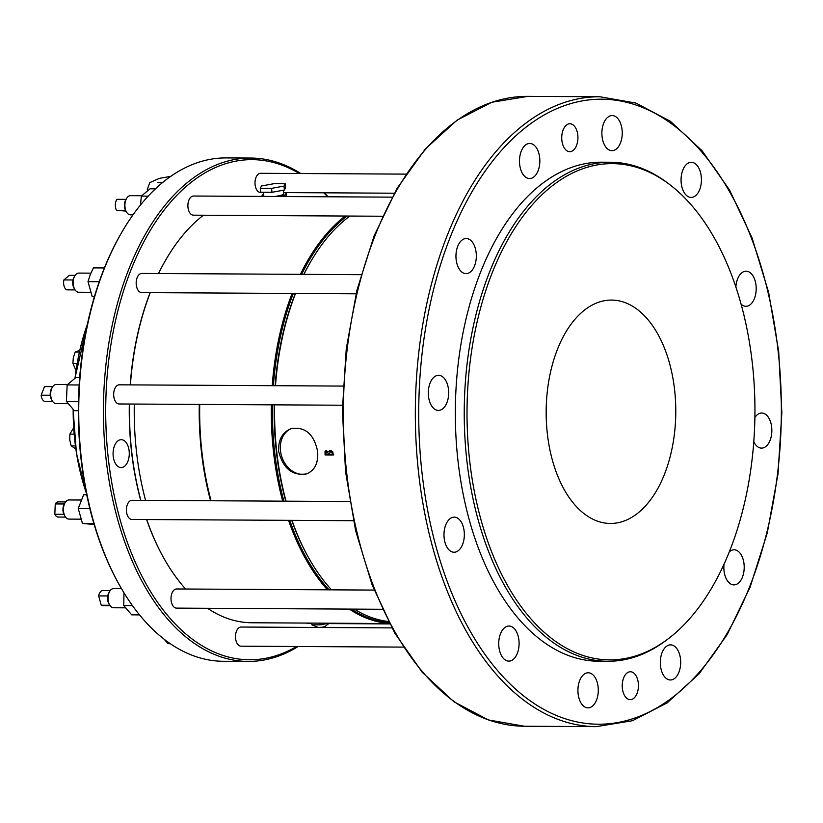 <?xml version="1.0" encoding="UTF-8"?>
<svg xmlns="http://www.w3.org/2000/svg" width="823" height="823" viewBox="0 0 823 823"><rect width="100%" height="100%" fill="white"/><g stroke="black" fill="none" stroke-linecap="round" stroke-linejoin="round"><path stroke-width="1.23" d="M278.668 451.385C283.04 468.503 292.34 476.023 306.557 473.914C314.777 470.417 318.48 462.979 317.647 451.601C314.067 434.184 305.251 426.509 291.198 428.577C282.289 432.332 278.112 439.935 278.668 451.385M388.435 621.509A211.388 122.648 -89.7 0 1 354.363 609.113M331.535 589.844A211.388 122.648 -89.7 0 1 308.995 558.426A211.388 122.648 -89.7 0 1 291.98 520.362M286.054 501.176A211.388 122.648 -89.7 0 1 276.703 451.374A211.388 122.648 -89.7 0 1 274.615 404.844M275.499 385.699A211.388 122.648 -89.7 0 1 295.529 293.461M303.913 274.357A211.388 122.648 -89.7 0 1 310.662 261.735A211.388 122.648 -89.7 0 1 349.909 216.058M325.023 451.642L325.939 450.716L328.5 451.683L330.476 450.376L332.739 451.683L333.315 454.965L325.064 454.924L325.023 451.642M329.807 450.479L330.476 450.376M271.364 404.823A213.013 123.594 90.3 0 0 273.473 451.673A213.013 123.594 90.3 0 0 282.701 501.156M288.564 520.342A213.013 123.594 90.3 0 0 327.461 589.813M349.364 609.092A213.013 123.594 90.3 0 0 389.433 623.412M345.269 216.027A213.013 123.594 90.3 0 0 300.385 274.337M292.093 293.441A213.013 123.594 90.3 0 0 272.238 385.678M211.058 500.754A213.013 123.594 -89.7 0 1 201.83 451.271A213.013 123.594 -89.7 0 1 199.732 404.422M129.52 404.031A213.013 123.594 90.3 0 0 131.618 450.87A213.013 123.594 90.3 0 0 140.846 500.363M146.72 519.539A213.013 123.594 90.3 0 0 164.158 558.745A213.013 123.594 90.3 0 0 185.617 589.021M207.519 608.29A213.013 123.594 90.3 0 0 251.838 622.764L389.505 623.536M203.425 215.235A213.013 123.594 90.3 0 0 165.845 259.78A213.013 123.594 90.3 0 0 158.541 273.545M150.249 292.638A213.013 123.594 90.3 0 0 130.394 384.886M284.007 186.101L271.549 188.374L260.294 188.313L261.498 185.977L273.946 183.694L285.2 183.755L284.007 186.101L284.439 190.02L271.981 192.294L271.549 188.374M285.2 183.755L285.632 187.675L284.439 190.02M271.981 192.294L260.726 192.232L260.294 188.313M274.471 196.481A9.969 1.595 -6.3 0 0 281.857 195.01A9.969 1.595 -6.3 0 0 283.647 193.868L283.246 190.236M263.401 192.243L263.823 196.059A9.969 1.595 -6.3 0 0 264.193 196.419M276.95 196.491L284.984 195.03L286.178 192.685L283.513 192.664M263.669 194.681L262.475 194.897L261.704 196.409M285.159 196.543L284.984 195.03M286.61 196.553L286.178 192.685M317.647 627.229A3.94 0.628 -6.3 0 0 321.464 627.26A3.94 0.628 -6.3 0 0 325.167 626.396L329.221 623.206L320.137 624.863L311.917 624.822L317.647 627.229M210.565 500.754A213.785 124.036 -89.7 0 1 199.279 404.422M145.578 500.384A213.785 124.036 -89.7 0 1 134.293 404.052M110.117 605.749L102.793 605.707A7.582 4.393 -89.7 0 1 101.25 605.214L98.637 595.914A7.582 4.393 -89.7 0 1 102.875 590.544L110.21 590.585M125.333 607.827L113.502 607.765A9.578 5.555 -89.7 0 1 109.562 604.884L108.77 603.475A7.582 4.393 -89.7 0 1 107.731 595.965L98.637 595.914M109.788 605.265L101.25 605.214M75.058 289.902L66.684 289.85A7.582 4.393 -89.7 0 1 63.896 279.923L69.317 275.355L75.14 275.386M90.602 292.309L78.669 292.237A9.578 5.555 -89.7 0 1 74.728 289.357L73.936 287.957A7.582 4.393 -89.7 0 1 73 279.974L63.896 279.923M133.007 214.834L130.394 214.824A9.578 5.555 -89.7 0 1 126.454 211.943L125.662 210.534A7.582 4.393 -89.7 0 1 125.59 210.41L116.496 210.359L125.97 211.079M116.496 210.359A7.582 4.393 -89.7 0 1 116.969 199.32L126.032 199.361M52.785 401.603L45.45 401.562A7.582 4.393 -89.7 0 1 41.15 395.194L44.535 386.594A7.582 4.393 -89.7 0 1 45.543 386.399L52.867 386.44M52.723 386.645L44.535 386.594M67.99 403.681L56.159 403.609A9.578 5.555 -89.7 0 1 53.094 401.994A9.578 5.555 -89.7 0 1 52.219 400.739L51.427 399.33A7.582 4.393 -89.7 0 1 50.244 395.246L41.15 395.194M65.531 517.091L58.207 517.05A7.582 4.393 -89.7 0 1 54.822 514.262L55.264 503.923A7.582 4.393 -89.7 0 1 58.289 501.886L65.614 501.927M80.849 519.169L68.916 519.107A9.578 5.555 -89.7 0 1 68.556 519.076A9.578 5.555 -89.7 0 1 64.976 516.227L64.184 514.817A7.582 4.393 -89.7 0 1 63.916 514.313A7.582 4.393 -89.7 0 1 64.235 504.18A7.582 4.393 -89.7 0 1 64.359 503.974L55.264 503.923M63.916 514.313L54.822 514.262M170.248 643.689L167.995 643.679L164.24 639.317M311.732 623.104L311.917 624.822M319.941 623.145L320.137 624.863M107.731 595.965A7.582 4.393 -89.7 0 1 108.831 592.838L109.634 591.449A9.578 5.555 -89.7 0 1 113.605 588.61L121.475 588.661M73 279.974A7.582 4.393 -89.7 0 1 73.998 277.32L74.8 275.921A9.578 5.555 -89.7 0 1 78.771 273.092L90.88 273.154M125.59 210.41A7.582 4.393 -89.7 0 1 125.724 199.896L126.536 198.508A9.578 5.555 -89.7 0 1 130.507 195.668L141.721 195.73M50.244 395.246A7.582 4.393 -89.7 0 1 51.489 388.693L52.302 387.304A9.578 5.555 -89.7 0 1 56.273 384.464L67.486 384.526M272.495 404.834A212.2 123.121 90.3 0 0 274.594 451.518A212.2 123.121 90.3 0 0 283.873 501.166M289.778 520.352A212.2 123.121 90.3 0 0 329.005 589.824M351.349 609.102A212.2 123.121 90.3 0 0 388.97 622.527M347.08 216.038A212.2 123.121 90.3 0 0 301.65 274.347M293.317 293.451A212.2 123.121 90.3 0 0 273.37 385.689M109.562 604.884A9.578 5.555 -89.7 0 1 109.634 591.449M74.728 289.357A9.578 5.555 -89.7 0 1 73.72 286.877A9.578 5.555 -89.7 0 1 74.8 275.921M126.454 211.943A9.578 5.555 -89.7 0 1 124.911 204.598A9.578 5.555 -89.7 0 1 126.536 198.508M52.219 400.739A9.578 5.555 -89.7 0 1 52.302 387.304M64.976 516.227A9.578 5.555 -89.7 0 1 65.048 502.791A9.578 5.555 -89.7 0 1 69.019 499.952L81.117 500.024M129.324 404.031A212.2 123.121 90.3 0 0 131.423 450.716A212.2 123.121 90.3 0 0 140.712 500.363M146.607 519.539A212.2 123.121 90.3 0 0 163.839 558.179A212.2 123.121 90.3 0 0 164.003 558.467M165.68 260.058A212.2 123.121 90.3 0 0 165.516 260.346A212.2 123.121 90.3 0 0 158.489 273.534M150.146 292.638A212.2 123.121 90.3 0 0 130.209 384.886M308.995 558.426L308.347 557.284A209.762 121.711 -89.7 0 1 291.764 520.362M285.776 501.176A209.762 121.711 -89.7 0 1 274.234 404.844M275.119 385.699A209.762 121.711 -89.7 0 1 295.344 293.461M303.831 274.357A209.762 121.711 -89.7 0 1 310.004 262.866L310.662 261.735M113.224 456.333A13.96 8.096 -89.7 0 1 121.259 439.667A13.96 8.096 -89.7 0 1 129.283 453.679A13.96 8.096 -89.7 0 1 121.104 467.598A13.96 8.096 -89.7 0 1 113.224 456.333M382.417 609.277L176.503 608.115A9.578 5.555 -89.7 0 1 171.102 600.389A9.578 5.555 -89.7 0 1 176.606 588.97L374.136 590.081M382.52 216.243L193.395 215.173A9.578 5.555 -89.7 0 1 187.994 207.447A9.578 5.555 -89.7 0 1 193.508 196.028L392.108 197.15M342.44 405.225L119.16 403.97A9.578 5.555 -89.7 0 1 113.759 396.244A9.578 5.555 -89.7 0 1 119.273 384.825L343.068 386.08M356.061 293.801L141.669 292.597A9.578 5.555 -89.7 0 1 136.268 284.871A9.578 5.555 -89.7 0 1 141.772 273.442L361.04 274.676M353.396 520.702L131.917 519.457A9.578 5.555 -89.7 0 1 126.505 511.731A9.578 5.555 -89.7 0 1 132.019 500.312L349.734 501.536M403.352 647.104L240.985 646.189A9.578 5.555 -89.7 0 1 235.584 638.463A9.578 5.555 -89.7 0 1 241.088 627.033L391.841 627.887M311.773 623.484L308.08 623.464A9.578 5.555 -89.7 0 1 306.516 623.073M263.422 192.469L260.49 192.459A9.578 5.555 -89.7 0 1 255.089 184.733A9.578 5.555 -89.7 0 1 260.603 173.303L406.017 174.126M296.63 646.497A250.069 145.095 -89.7 0 1 105.704 408.928A250.069 145.095 -89.7 0 1 299.294 173.53M323.778 192.808A250.069 145.095 -89.7 0 1 327.636 196.779M531.565 178.231A17.55 10.185 90.3 0 0 539.806 159.333A17.55 10.185 90.3 0 0 529.765 143.459A17.55 10.185 90.3 0 0 519.478 160.948A17.55 10.185 90.3 0 0 529.57 178.56A17.55 10.185 90.3 0 0 531.565 178.231M468.04 273.308A17.55 10.185 90.3 0 0 476.28 254.41A17.55 10.185 90.3 0 0 466.24 238.536A17.55 10.185 90.3 0 0 455.952 256.025A17.55 10.185 90.3 0 0 466.034 273.637A17.55 10.185 90.3 0 0 468.04 273.308M440.398 410.08A17.55 10.185 90.3 0 0 448.638 391.192A17.55 10.185 90.3 0 0 438.597 375.309A17.55 10.185 90.3 0 0 428.31 392.808A17.55 10.185 90.3 0 0 438.402 410.41A17.55 10.185 90.3 0 0 440.398 410.08M456.055 551.914A17.55 10.185 90.3 0 0 464.306 533.016A17.55 10.185 90.3 0 0 454.255 517.142A17.55 10.185 90.3 0 0 443.978 534.631A17.55 10.185 90.3 0 0 454.059 552.243A17.55 10.185 90.3 0 0 456.055 551.914M510.816 660.787A17.55 10.185 90.3 0 0 519.056 641.899A17.55 10.185 90.3 0 0 509.015 626.015A17.55 10.185 90.3 0 0 498.728 643.514A17.55 10.185 90.3 0 0 508.82 661.116A17.55 10.185 90.3 0 0 510.816 660.787M589.998 707.543A17.55 10.185 90.3 0 0 598.249 688.645A17.55 10.185 90.3 0 0 588.198 672.772A17.55 10.185 90.3 0 0 577.921 690.26A17.55 10.185 90.3 0 0 588.003 707.873A17.55 10.185 90.3 0 0 589.998 707.543M672.401 679.644A17.55 10.185 90.3 0 0 680.642 660.746A17.55 10.185 90.3 0 0 670.591 644.872A17.55 10.185 90.3 0 0 660.313 662.361A17.55 10.185 90.3 0 0 670.395 679.973A17.55 10.185 90.3 0 0 672.401 679.644M724.024 564.156A17.55 10.185 90.3 0 0 733.931 584.896A17.55 10.185 90.3 0 0 735.927 584.567A17.55 10.185 90.3 0 0 744.167 565.668A17.55 10.185 90.3 0 0 734.126 549.795A17.55 10.185 90.3 0 0 729.271 551.873M753.775 441.745A17.55 10.185 90.3 0 0 761.563 448.124A17.55 10.185 90.3 0 0 763.559 447.784A17.55 10.185 90.3 0 0 771.809 428.896A17.55 10.185 90.3 0 0 761.759 413.012A17.55 10.185 90.3 0 0 754.876 417.549M741.101 304.171A17.55 10.185 90.3 0 0 745.905 306.29A17.55 10.185 90.3 0 0 747.901 305.961A17.55 10.185 90.3 0 0 756.152 287.062A17.55 10.185 90.3 0 0 746.101 271.189A17.55 10.185 90.3 0 0 735.875 287.001M693.151 197.088A17.55 10.185 90.3 0 0 701.391 178.19A17.55 10.185 90.3 0 0 691.341 162.306A17.55 10.185 90.3 0 0 681.063 179.805A17.55 10.185 90.3 0 0 691.145 197.417A17.55 10.185 90.3 0 0 693.151 197.088M613.958 150.331A17.55 10.185 90.3 0 0 622.209 131.433A17.55 10.185 90.3 0 0 612.158 115.559A17.55 10.185 90.3 0 0 601.88 133.048A17.55 10.185 90.3 0 0 611.962 150.66A17.55 10.185 90.3 0 0 613.958 150.331M631.838 699.406A13.96 8.096 90.3 0 0 638.401 684.376A13.96 8.096 90.3 0 0 630.408 671.743A13.96 8.096 90.3 0 0 622.229 685.662A13.96 8.096 90.3 0 0 630.253 699.663A13.96 8.096 90.3 0 0 631.838 699.406M571.347 151.422A13.96 8.096 90.3 0 0 577.9 136.392A13.96 8.096 90.3 0 0 569.907 123.759A13.96 8.096 90.3 0 0 561.728 137.678A13.96 8.096 90.3 0 0 569.753 151.679A13.96 8.096 90.3 0 0 571.347 151.422M671.455 185.947L669.819 184.661A249.523 144.776 90.3 0 0 610.399 162.244L601.49 162.193A249.523 144.776 90.3 0 0 463.39 331.011A249.523 144.776 90.3 0 0 598.671 661.239L607.59 661.291A249.523 144.776 90.3 0 0 667.258 639.543L668.914 638.267A248.124 143.963 90.3 0 0 754.938 412.59A248.124 143.963 90.3 0 0 671.455 185.947A248.124 143.963 90.3 0 0 475.046 331.525A248.124 143.963 90.3 0 0 513.243 595.039A248.124 143.963 90.3 0 0 668.914 638.267M610.399 162.244A249.523 144.776 90.3 0 0 472.299 331.062A249.523 144.776 90.3 0 0 607.59 661.291M674.644 390.215A111.702 64.811 90.3 0 0 611.602 300.076A111.702 64.811 90.3 0 0 546.163 411.407A111.702 64.811 90.3 0 0 610.347 523.469A111.702 64.811 90.3 0 0 623.073 521.37A111.702 64.811 90.3 0 0 674.644 390.215M123.975 592.827L123.759 605.594L131.711 614.843L139.519 614.884M104.418 267.948L93.41 267.887L90.221 274.769L87.999 281.651L92.176 296.537L94.367 296.836M140.527 204.382L141.361 196.111L148.191 196.152M155.465 188.837L150.033 188.806L141.361 196.111M78.36 410.718L74.368 410.687L66.416 401.449L78.473 401.521M79.677 377.623L75.798 377.603L67.126 384.907L66.416 401.449M94.172 524.539L82.423 523.407L93.853 523.469M86.724 494.767L83.658 494.746L78.236 508.511L82.423 523.407M298.121 646.508A251.694 146.031 -89.7 0 1 248.052 661.435A251.694 146.031 -89.7 0 1 106.002 458.318A251.694 146.031 -89.7 0 1 250.892 158.047A251.694 146.031 -89.7 0 1 300.786 173.53M324.344 192.819A251.694 146.031 -89.7 0 1 328.11 196.779M123.759 605.594L132.462 605.646M92.176 296.537L94.46 296.547M87.999 281.651L99.244 281.713M67.126 384.907L79.162 384.969M78.236 508.511L89.841 508.583M250.892 158.047L226.202 157.913A251.694 146.031 90.3 0 0 121.742 232.374A251.694 146.031 90.3 0 0 81.302 458.185A251.694 146.031 90.3 0 0 119.757 585.647A251.694 146.031 90.3 0 0 223.362 661.291L248.052 661.435M121.742 232.374L121.084 233.516A250.069 145.095 90.3 0 0 80.911 457.855A250.069 145.095 90.3 0 0 119.109 584.505L119.757 585.647M79.728 350.31L75.202 352.038L73.298 357.696L72.908 363.375L77.095 363.396M75.963 370.432L72.908 363.375M73.638 427.795L69.873 434.122L69.76 439.996L71.169 445.871L75.377 445.901M75.778 448.895L71.169 445.871M75.202 352.038L79.327 352.059M69.873 434.122L74.111 434.143M291.743 428.402A23.939 19.114 -108.7 0 0 281.867 457.002A23.939 19.114 -108.7 0 0 307.082 473.729M330.928 450.222L328.5 451.683M333.757 454.821L325.064 454.924M326.608 451.251L328.902 454.049L326.402 451.343M327.112 451.179L325.569 454.193L328.459 454.203M330.496 451.014L333.089 454.08L330.27 451.117M331 450.932L329.015 454.203L332.646 454.224M325.507 454.769L326.186 450.654M527.913 96.363L491.784 102.268L457.094 120.117L425.172 149.138L397.19 188.179L374.167 235.738L356.976 290.015L346.246 348.952L342.389 410.266L345.547 471.62L355.618 530.66L372.202 585.122L394.68 632.949L422.22 672.298L453.812 701.68L488.306 719.919L524.364 726.236A314.942 182.737 -89.7 0 1 361.564 549.99A314.942 182.737 -89.7 0 1 527.913 96.363L599.874 96.764A314.942 182.737 90.3 0 0 433.526 550.402A314.942 182.737 90.3 0 0 596.325 726.637L632.455 720.732L667.144 702.883L699.066 673.862L727.048 634.821L750.072 587.252L767.262 532.975L777.992 474.058L781.85 412.735L778.681 351.38L768.62 292.34L752.037 237.868L729.559 190.051L702.019 150.702L670.426 121.32L635.932 103.081L599.874 96.764M436.776 549.342A312.514 181.317 90.3 0 0 749.979 585.883A312.514 181.317 90.3 0 0 613.485 99.922A312.514 181.317 90.3 0 0 436.776 549.342M87.279 324.797A162.954 94.542 90.3 0 0 75.13 378.076M73.257 409.617A162.954 94.542 90.3 0 0 74.924 440.727A162.954 94.542 90.3 0 0 86.333 492.843M87.361 324.416A162.553 94.316 90.3 0 0 75.027 378.138M73.165 409.525A162.553 94.316 90.3 0 0 86.405 493.234M325.455 627.517L325.322 626.293M64.235 504.18L65.048 502.791M163.839 558.179L164.158 558.745M165.516 260.346L165.845 259.78M147.584 190.576L147.327 189.321L149.807 182.613L159.446 178.354L170.762 176.359M162.224 182.86L157.851 182.511M329.19 623.587L389.711 623.927M283.503 192.582L394.289 193.21M524.364 726.236L596.325 726.637M87.505 323.727L74.944 378.199M73.093 409.453L76.446 453.308L86.549 493.923"/></g></svg>
